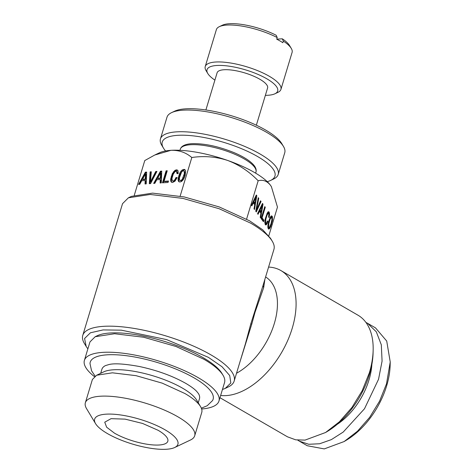 <?xml version="1.0" encoding="UTF-8"?>
<svg xmlns="http://www.w3.org/2000/svg" width="473" height="473" viewBox="0 0 473 473"><rect width="100%" height="100%" fill="white"/><g stroke="black" fill="none" stroke-linecap="round" stroke-linejoin="round"><path stroke-width="0.71" d="M283.327 41.104L282.292 38.804L276.735 39.17A39.537 11.754 16.8 0 1 282.842 42.706L283.327 41.104A39.537 11.754 16.8 0 1 290.422 47.17A39.537 11.754 16.8 0 1 291.262 48.382A39.537 11.754 16.8 0 1 292.083 52.456L280.932 89.391A39.537 11.754 16.8 0 1 277.988 92.33L274.937 93.778A36.9 10.968 16.8 0 1 265.365 95.345M214.902 80.108A36.9 10.968 16.8 0 1 208.581 74.639A36.9 10.968 16.8 0 1 207.795 73.51L206.057 70.613A39.537 11.754 16.8 0 1 205.235 66.539L216.386 29.598A39.537 11.754 16.8 0 1 219.324 26.665A39.537 11.754 16.8 0 1 277.208 37.556L276.723 39.164M205.235 66.539A39.537 11.754 16.8 0 1 238.895 64.671A39.537 11.754 16.8 0 1 279.265 84.111A39.537 11.754 16.8 0 1 280.932 89.391M282.292 38.804A36.9 10.968 16.8 0 1 288.737 44.356A36.9 10.968 16.8 0 1 289.517 45.485L291.262 48.382M207.795 73.51A36.9 10.968 16.8 0 1 232.941 66.799A36.9 10.968 16.8 0 1 276.126 86.11A36.9 10.968 16.8 0 1 274.937 93.778M219.324 26.665L222.381 25.211A36.9 10.968 16.8 0 1 276.179 35.262L277.208 37.556M205.885 109.978L217.119 72.759A26.358 7.834 16.8 0 1 239.563 71.512A26.358 7.834 16.8 0 1 266.476 84.472A26.358 7.834 16.8 0 1 267.588 87.996L256.348 125.215M165.58 150.958A58.865 17.501 16.8 0 1 163.469 148.126L161.725 145.223A61.502 18.281 16.8 0 1 160.448 138.891L166.993 117.209A61.502 18.281 16.8 0 1 171.563 112.645L174.62 111.19A58.865 17.501 16.8 0 1 185.605 108.831A58.865 17.501 16.8 0 1 241.508 119.084A58.865 17.501 16.8 0 1 281.719 143.526L283.463 146.429A61.502 18.281 16.8 0 1 284.74 152.761L278.195 174.442A61.502 18.281 16.8 0 1 273.625 179.007L270.568 180.461A58.865 17.501 16.8 0 1 267.245 181.656M171.563 112.645A61.502 18.281 16.8 0 1 183.039 110.179A61.502 18.281 16.8 0 1 241.443 120.887A61.502 18.281 16.8 0 1 283.463 146.429M160.448 138.891A61.502 18.281 16.8 0 1 176.494 131.861A61.502 18.281 16.8 0 1 243.696 145.991A61.502 18.281 16.8 0 1 278.195 174.442M163.469 148.126A58.865 17.501 16.8 0 1 177.6 135.331A58.865 17.501 16.8 0 1 249.756 152.389A58.865 17.501 16.8 0 1 270.568 180.461M155.268 154.777L159.442 152.797A61.502 18.281 16.8 0 1 170.919 150.331A61.502 18.281 16.8 0 1 195.692 152.093A61.502 18.281 16.8 0 1 227.619 160.436A61.502 18.281 16.8 0 1 270.444 185.239A61.502 18.281 16.8 0 1 271.336 186.581A61.502 18.281 16.8 0 1 271.449 186.764M246.587 219.129L258.169 180.769C249.218 171.539 239.031 164.758 227.619 160.436C216.025 156.687 204.094 155.712 191.819 157.497L190.808 156.723C185.168 152.2 178.54 150.071 170.919 150.331L154.718 155.038L144.768 160.56L134.297 195.243M258.169 180.769C262.917 179.474 267.009 180.964 270.444 185.239L271.407 186.699L277.468 207.103L268.788 235.85M256.827 195.716L256.301 195L251.376 205.241L251.849 205.885L253.286 202.87L254.711 204.815L254.019 208.853L254.504 209.509L256.827 195.716L256.023 195.574M256.289 211.945L261.037 201.468L260.552 200.8L256.573 209.793L258.737 198.329L258.246 197.661L255.775 211.242L256.289 211.945M263.012 204.159L262.485 203.443L257.56 213.684L258.033 214.328L259.476 211.313L260.895 213.258L260.209 217.296L260.694 217.952L263.012 204.159L262.213 204.017M265.27 207.263L264.797 206.618L261.173 218.615L263.467 221.742L263.904 220.288L262.083 217.805L265.27 207.263L264.638 207.15M267.221 223.451L267.984 221.606L267.487 220.932L266.465 223.049L265.696 223.197L265.761 219.377L267.026 215.18L268.209 213.299L268.841 213.944L268.623 216.941L269.113 217.61L269.563 214.145L269.078 211.999L268.404 211.685L267.623 212.33L265.128 219.342L264.791 221.695L265.258 224.651L265.838 224.971L266.5 224.58L267.221 223.451L266.411 223.309L266.636 222.771M270.662 216.48L268.895 220.678L267.842 225.852L267.884 227.649L268.303 228.808L268.971 229.127L270.627 226.845L272.466 220.229L272.371 216.664L271.443 215.836L270.662 216.48M234.159 381.09L245.369 343.972L250.791 323.875L262.716 286.514L273.926 249.389A79.074 23.508 -163.2 0 0 272.277 241.242L270.538 238.345L262.763 229.825L249.596 220.82L219.2 206.926L184.21 196.939L152.566 193.126L131.464 196.354L128.408 197.809L122.531 203.68L82.769 335.381A79.074 23.508 16.8 0 1 131.665 328.031A79.074 23.508 16.8 0 1 210.852 354.821A79.074 23.508 16.8 0 1 234.159 381.09A79.074 23.508 16.8 0 1 228.282 386.955L225.231 388.41L230.824 383.006L229.712 375.55L221.997 366.729L208.374 357.34L166.597 339.596L121.319 330.166L103.102 329.918L90.432 332.785L84.584 338.479L86.151 346.419L87.872 348.879M240.195 361.1L251.772 324.135L254.994 312.399L263.662 287.726L264.886 279.318M265.607 276.942A57.109 33.902 120.1 0 1 274.299 323.579A57.109 33.902 120.1 0 1 236.53 373.25M268.581 267.074A70.288 41.725 120.1 0 1 280.867 270.538A70.288 41.725 120.1 0 1 292.208 328.327A70.288 41.725 120.1 0 1 220.637 395.487M287.501 436.827L295.696 439.831L305.044 440.103L325.584 432.499L339.383 421.804L351.888 407.549L362.129 390.84L369.295 372.972A70.288 41.725 -59.9 0 0 373.15 350.375A70.288 41.725 -59.9 0 0 357.96 315.189L280.867 270.538M325.584 432.499L327.89 431.092A66.77 39.637 -59.9 0 0 369.413 374.545A66.77 39.637 -59.9 0 0 373.073 353.077L373.15 350.375M371.867 364.423A53.68 31.868 120.1 0 1 369.005 379.89A53.68 31.868 120.1 0 1 337.131 424.393M297.742 440.138L299.308 441.132L308.757 444.277L319.659 443.757L331.378 439.606L343.221 432.056L364.5 408.755L378.548 379.269L382.078 361.118L381.315 344.829L376.331 331.839L367.562 323.29L365.919 322.42M299.308 441.132L307.267 445.737L324.259 448.907L344.155 441.54L357.523 431.181L369.638 417.369L379.553 401.181L386.5 383.875L390.231 361.981L386.719 341.057L375.515 327.895L367.562 323.29M344.155 441.54L347.034 439.784A63.695 37.816 -59.9 0 0 386.648 385.838A63.695 37.816 -59.9 0 0 390.142 365.357L390.231 361.981M201.35 408.181L207.192 405.745L212.525 400.596A64.18 19.08 -163.2 0 0 194.196 377.945A64.18 19.08 -163.2 0 0 127.751 355.891A64.18 19.08 -163.2 0 0 89.994 363.601L91.561 370.797L95.097 376.1M198.246 402.771L199.47 398.727A50.96 15.148 -163.2 0 0 198.524 393.684L196.697 391.378C194.468 389.013 190.82 386.34 185.753 383.355C172.592 375.94 157.125 370.324 139.352 366.498C124.541 363.826 114.448 363.169 109.074 364.517L105.479 365.588A50.96 15.148 -163.2 0 0 101.902 369.271L100.684 373.309M165.089 429.833A43.492 12.931 16.8 0 1 174.679 447.511A43.492 12.931 16.8 0 1 107.466 433.593A43.492 12.931 16.8 0 1 95.552 423.619A43.492 12.931 16.8 0 1 115.554 414.372A43.492 12.931 16.8 0 1 165.089 429.833M95.552 423.619L86.559 408.642A57.109 16.975 16.8 0 1 85.365 402.76A57.109 16.975 16.8 0 1 120.68 397.45A57.109 16.975 16.8 0 1 177.872 416.802A57.109 16.975 16.8 0 1 194.705 435.769A57.109 16.975 16.8 0 1 190.459 440.014L174.679 447.511M158.106 430.288L142.574 423.447L125.114 419.131L111.066 418.664L104.74 422.188L106.644 427.214L114.448 433.138A32.944 9.797 -163.2 0 0 147.446 444.295A32.944 9.797 -163.2 0 0 167.82 441.238A32.944 9.797 -163.2 0 0 158.106 430.288M194.705 435.769L201.74 412.486A57.109 16.975 -163.2 0 0 200.546 406.603A57.109 16.975 -163.2 0 0 184.902 393.512L162.198 383.13L136.053 375.668L112.408 372.819L96.646 375.231L92.401 379.47L85.365 402.76M200.546 406.603L196.484 399.839A50.96 15.148 -163.2 0 0 182.525 388.156A50.96 15.148 -163.2 0 0 103.77 371.843L96.646 375.231M201.646 408.991A70.288 20.895 -163.2 0 0 218.964 401.033A70.288 20.895 -163.2 0 0 198.24 377.685A70.288 20.895 -163.2 0 0 127.852 353.875A70.288 20.895 -163.2 0 0 84.389 360.402A70.288 20.895 -163.2 0 0 94.411 376.614M218.964 401.033L224.539 382.562A70.288 20.895 -163.2 0 0 223.073 375.326A70.288 20.895 -163.2 0 0 203.816 359.214L175.867 346.437L143.691 337.249L114.596 333.743L95.191 336.717L89.965 341.932L84.389 360.402M223.073 375.326L221.914 373.392A68.532 20.374 -163.2 0 0 203.136 357.683A68.532 20.374 -163.2 0 0 97.225 335.747L95.191 336.717M222.44 389.504L225.225 388.41M179.391 177.919L181.537 172.154L182.454 171.179L183.382 170.8L184.098 171.072L184.399 173.496L182.265 179.226L181.342 180.201L180.432 180.562L179.699 180.308L179.391 177.919M160.317 178.079L157.639 178.256L160.578 172.876L160.317 178.079L160.932 178.433L158.254 178.611L157.639 178.256M145.241 179.06L142.556 179.237L145.495 173.863L145.241 179.06L145.85 179.415L143.171 179.592L142.556 179.237M86.157 346.419L84.413 343.522A79.074 23.508 16.8 0 1 82.769 335.381M268.806 223.54L270.077 219.342L271.254 217.456L271.928 218.378L271.904 219.685L271.041 223.611L269.716 226.922L269.172 227.501L268.747 227.353L268.806 223.54L268.191 223.427M261.179 211.573L260.079 210.071L262.231 205.53L261.179 211.573L260.369 211.425L259.328 210.006M254.994 203.13L253.895 201.628L256.041 197.087L254.994 203.13L254.184 202.982L253.144 201.563M179.699 180.308L180.432 180.562M181.342 180.201L181.951 180.556L181.047 180.917M182.265 179.226L182.874 179.58L181.951 180.556M183.14 177.659L183.755 178.014L182.874 179.58M183.92 175.56L184.535 175.915L183.755 178.014M184.399 173.496L185.008 173.851L184.535 175.915M184.446 171.983L185.061 172.338L185.008 173.851M184.098 171.072L185.061 172.338M160.578 172.876L161.187 173.23L160.932 178.433M145.495 173.863L146.104 174.218L145.85 179.415M272.277 241.242A79.074 23.508 -163.2 0 0 250.613 223.12L219.17 208.741L182.974 198.412L150.237 194.468L128.408 197.809M269.385 221.352L268.753 221.24M268.516 225.29L267.937 225.189M268.498 226.579L267.854 226.466M268.747 227.353L267.872 227.01M269.172 227.501L267.937 227.211M271.254 217.456L270.444 217.314L269.941 217.84M270.71 218.029L269.917 217.893M270.077 219.342L269.409 219.218M260.079 210.071L259.364 209.941M262.231 205.53L261.545 205.412M253.895 201.628L253.173 201.498M256.041 197.087L255.355 196.969M184.47 169.44L182.347 169.884L180.964 171.161L179.728 173.189L178.096 178.581L178.15 180.526L178.794 181.685L179.994 182.016L181.437 181.514L182.832 180.219L184.074 178.191L185.126 175.477L185.658 170.871L184.47 169.44L185.032 169.766L182.956 170.239L180.337 173.544L179.297 176.252L178.711 178.936L178.759 180.881L179.285 181.821M160.264 179.521L160.116 182.986L161.293 182.915L161.736 171.108L160.459 171.191L153.666 183.412L154.819 183.335L156.794 179.752L160.264 179.521L160.879 179.876L160.743 182.95M161.725 171.504L161.074 171.545L154.505 183.353M168.376 181.419L164.675 181.662L164.06 181.307L167.241 170.765L166.094 170.842L166.703 171.196L163.203 182.785M167.123 171.167L166.703 171.196M176.943 177.913L176.541 177.943L175.128 180.473L173.621 181.401L172.284 180.787L171.959 178.404L173.23 174.206L175.028 171.664L175.956 171.285L177.115 171.77L177.617 173.632M177.623 170.333L175.542 170.723L172.911 174.029L171.279 179.421L171.332 181.366L171.853 182.306M156.717 171.829L156.35 171.853L151.088 182.211L150.473 181.857L151.313 171.788L150.124 171.865L150.739 172.219L149.947 183.654M151.283 172.184L150.739 172.219M145.181 180.509L145.034 183.973L146.21 183.896L146.654 172.089L145.377 172.172L138.583 184.393L139.736 184.316L141.711 180.733L145.181 180.509L145.796 180.857L145.66 183.932M146.642 172.485L145.991 172.527L139.423 184.34M268.351 228.831L269.675 226.969M271.739 217.751L271.266 215.99M266.039 223.368L264.821 222.848M266.896 213.684L267.399 213.152L268.209 213.299M268.711 213.607L268.226 211.833M265.294 224.669L266.411 223.309M262.864 220.915L263.094 220.146L261.409 217.84M260.694 212.98L260.936 211.526M261.953 205.483L262.196 204.052M255.804 211.082L256.401 209.764M254.509 204.537L254.752 203.083M255.769 197.04L256.011 195.609M180.964 171.161L181.579 171.516M179.728 173.189L180.337 173.544M178.688 175.897L179.297 176.252M178.096 178.581L178.711 178.936M178.15 180.526L178.759 180.881M183.814 169.364L184.429 169.718M182.347 169.884L182.956 170.239M160.459 171.191L161.074 171.545M166.094 170.842L162.47 182.838L168.057 182.472L168.494 181.017L164.06 181.307M176.506 171.415L176.991 173.674L178.179 173.597L178.025 170.777L177.369 170.055L176.388 169.848L174.927 170.369L172.296 173.674L170.67 179.066L170.723 181.011L171.368 182.17L172.568 182.501L175.045 181.118L177.133 177.511L175.932 177.588L176.541 177.943M175.932 177.588L175.241 179.054L175.85 179.409M175.241 179.054L174.513 180.118L175.128 180.473M174.513 180.118L173.745 180.798L174.36 181.153M173.745 180.798L173.006 181.047L173.621 181.401M173.006 181.047L172.284 180.787M176.872 171.865L177.481 172.219M177.038 172.621L177.647 172.97M176.388 169.848L176.997 170.203M174.927 170.369L175.542 170.723M173.55 171.646L174.159 171.995M172.296 173.674L172.911 174.029M171.256 176.382L171.87 176.736M170.67 179.066L171.279 179.421M170.723 181.011L171.332 181.366M150.124 171.865L149.302 183.695L150.556 183.613L156.93 171.421L155.735 171.498L156.35 171.853M155.735 171.498L150.473 181.857M145.377 172.172L145.991 172.527M272.123 216.155L271.313 216.013M272.371 216.664L271.561 216.522M272.537 217.326L271.727 217.178M272.584 219.129L271.916 219.005M272.466 220.229L271.827 220.116M272.247 221.47L271.62 221.358M271.537 224.285L270.852 224.161M270.627 226.845L269.823 226.703M269.764 228.477L268.954 228.335M267.984 221.606L267.263 221.482M266.5 224.58L265.69 224.439M269.078 211.999L268.268 211.857M269.433 212.874L268.623 212.726M269.563 214.145L268.847 214.021M269.45 215.753L268.835 215.647M267.665 213.873L266.873 213.731M267.026 215.18L266.364 215.061M266.34 217.196L265.702 217.083M265.761 219.377L265.146 219.271M265.477 221.139L264.886 221.033M265.459 222.428L264.809 222.316M265.696 223.197L264.886 223.055M262.083 217.805L261.451 217.692M263.904 220.288L263.094 220.146M259.476 211.313L258.761 211.189M261.037 201.468L260.316 201.338M258.737 198.329L258.146 198.222M256.573 209.793L256.053 209.705M253.286 202.87L252.576 202.746M180.148 196.135L191.819 157.497M180.26 149.255A39.537 11.754 16.8 0 1 190.578 144.738A39.537 11.754 16.8 0 1 233.774 153.82A39.537 11.754 16.8 0 1 255.958 172.107C256.62 169.748 255.716 167.206 253.232 164.486C249.442 160.448 243.181 156.551 234.448 152.797C218.573 146.34 204.318 143.301 191.689 143.691C185.18 144.111 181.372 145.968 180.26 149.255L179.941 150.302M263 285.532L263.662 287.726M250.791 323.875L251.772 324.135M255.639 173.159L255.958 172.107M287.501 436.833L219.963 397.71"/></g></svg>
